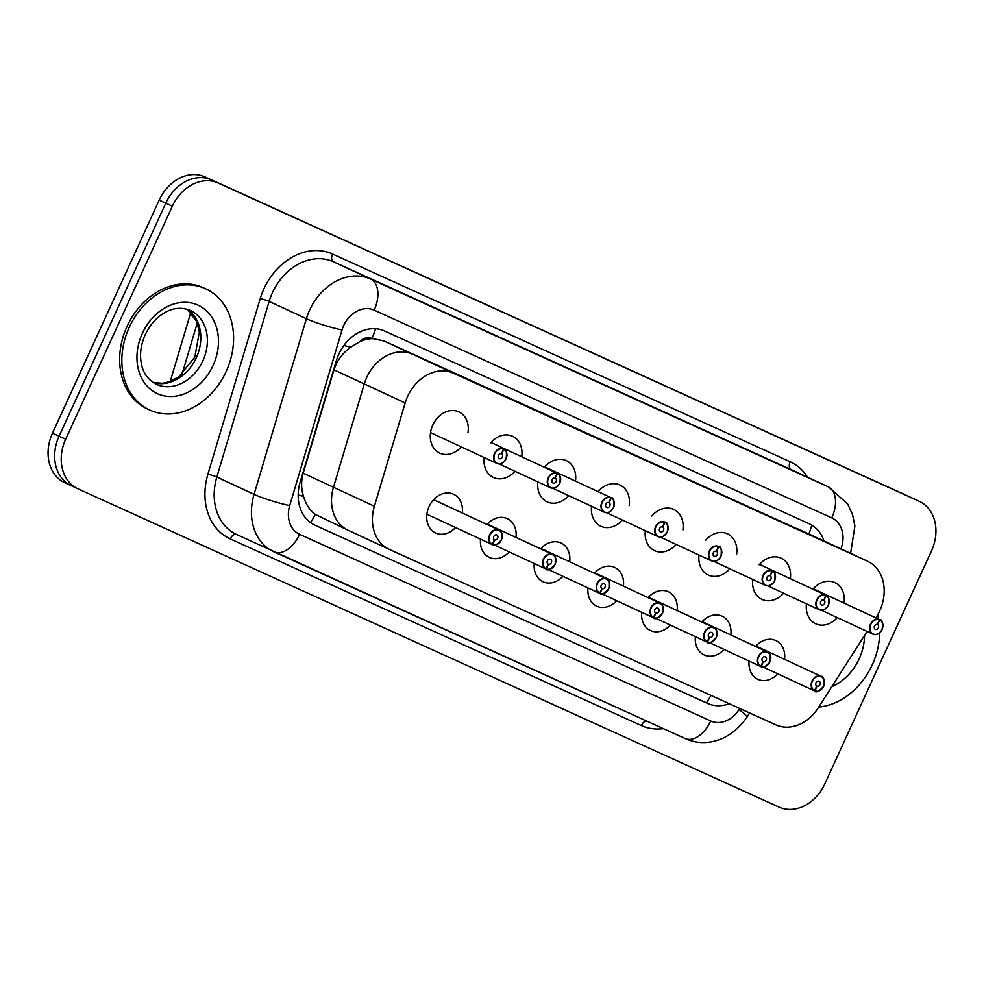 <?xml version="1.0" encoding="UTF-8"?>
<svg xmlns="http://www.w3.org/2000/svg" width="984" height="984" viewBox="0 0 984 984"><rect width="100%" height="100%" fill="white"/><g stroke="black" fill="none" stroke-linecap="round" stroke-linejoin="round"><path stroke-width="1.48" d="M826.843 542.332A40.049 31.943 114.9 0 0 826.646 542.233L383.944 340.956L371.94 338.434A13.345 10.652 114.9 0 0 359.615 341.78L350.722 347.192C342.69 352.924 337.106 360.476 333.957 369.861L303.17 473.169C301.006 481.053 301.116 488.79 303.502 496.367C305.839 504.238 309.763 510.253 315.274 514.423L348.151 530.253A40.049 31.943 114.9 0 0 348.361 530.351A40.049 31.943 114.9 0 1 348.151 530.253L389.049 549.256A40.049 31.943 114.9 0 0 389.258 549.355L775.859 724.864A40.049 31.943 114.9 0 0 818.282 707.779L867.101 631.445M797.913 528.888L826.449 542.147A40.049 31.943 114.9 0 1 826.646 542.233A40.049 31.943 114.9 0 0 826.449 542.147L412.481 354.203A40.049 31.943 114.9 0 0 364.264 383.944L333.49 487.252A40.049 31.943 114.9 0 0 348.151 530.253A40.049 31.943 114.9 0 1 333.49 487.252L374.387 506.256A40.049 31.943 114.9 0 0 389.049 549.256M359.615 341.78A40.049 31.943 -65.1 0 1 372.444 338.668M455.531 527.535A21.365 17.035 -65.1 0 1 435.58 532.996A21.365 17.035 -65.1 0 1 429.061 506.588A21.365 17.035 -65.1 0 1 453.575 494.251A21.365 17.035 -65.1 0 1 462.271 513.021M509.245 551.926A21.365 17.035 -65.1 0 1 489.294 557.387A21.365 17.035 -65.1 0 1 480.536 539.158M562.959 576.304A21.365 17.035 -65.1 0 1 543.008 581.765A21.365 17.035 -65.1 0 1 534.25 563.537M616.673 600.695A21.365 17.035 -65.1 0 1 596.722 606.156A21.365 17.035 -65.1 0 1 587.965 587.928M670.387 625.086A21.365 17.035 -65.1 0 1 650.436 630.535A21.365 17.035 -65.1 0 1 641.679 612.306M724.101 649.465A21.365 17.035 -65.1 0 1 704.138 654.926A21.365 17.035 -65.1 0 1 695.38 636.697M777.803 673.856A21.365 17.035 -65.1 0 1 757.852 679.304A21.365 17.035 -65.1 0 1 749.095 661.076M461.299 446.896A22.718 18.118 -65.1 0 1 439.713 453.095A22.718 18.118 -65.1 0 1 432.788 425.002A22.718 18.118 -65.1 0 1 458.864 411.878A22.718 18.118 -65.1 0 1 468.04 432.37M515.001 471.287A22.718 18.118 -65.1 0 1 493.427 477.486A22.718 18.118 -65.1 0 1 484.177 457.523M568.715 495.665A22.718 18.118 -65.1 0 1 547.141 501.865A22.718 18.118 -65.1 0 1 537.891 481.914M622.429 520.056A22.718 18.118 -65.1 0 1 600.855 526.255A22.718 18.118 -65.1 0 1 591.593 506.293M676.143 544.435A22.718 18.118 -65.1 0 1 654.569 550.634A22.718 18.118 -65.1 0 1 645.307 530.683M729.857 568.826A22.718 18.118 -65.1 0 1 708.283 575.025A22.718 18.118 -65.1 0 1 699.021 555.062M783.571 593.204A22.718 18.118 -65.1 0 1 761.997 599.404A22.718 18.118 -65.1 0 1 752.735 579.453M837.286 617.595A22.718 18.118 -65.1 0 1 815.699 623.794A22.718 18.118 -65.1 0 1 806.449 603.844M875.809 617.829L876.424 616.882A40.049 31.943 114.9 0 0 879.757 610.769A40.049 31.943 114.9 0 0 867.544 561.237A40.049 31.943 114.9 0 0 867.347 561.138L453.378 373.207A40.049 31.943 114.9 0 0 405.162 402.948L374.387 506.256M867.347 561.138L412.481 354.203A40.049 31.943 114.9 0 0 364.264 383.944L333.49 487.252L303.17 473.169M812.919 589.182A22.718 18.118 -65.1 0 1 834.85 582.577A22.718 18.118 -65.1 0 1 844.038 603.069M759.205 564.804A22.718 18.118 -65.1 0 1 781.136 558.186A22.718 18.118 -65.1 0 1 790.324 578.69M705.491 540.413A22.718 18.118 -65.1 0 1 727.422 533.808A22.718 18.118 -65.1 0 1 736.61 554.299M651.777 516.034A22.718 18.118 -65.1 0 1 673.708 509.417A22.718 18.118 -65.1 0 1 682.896 529.921M598.063 491.643A22.718 18.118 -65.1 0 1 620.006 485.038A22.718 18.118 -65.1 0 1 629.182 505.53M544.349 467.252A22.718 18.118 -65.1 0 1 566.292 460.647A22.718 18.118 -65.1 0 1 575.468 481.151M490.635 442.874A22.718 18.118 -65.1 0 1 512.578 436.269A22.718 18.118 -65.1 0 1 521.754 456.761M755.54 646.414A21.365 17.035 -65.1 0 1 775.859 640.559A21.365 17.035 -65.1 0 1 784.556 659.329M701.838 622.036A21.365 17.035 -65.1 0 1 722.145 616.181A21.365 17.035 -65.1 0 1 730.841 634.938M648.124 597.645A21.365 17.035 -65.1 0 1 668.431 591.79A21.365 17.035 -65.1 0 1 677.127 610.56M594.41 573.266A21.365 17.035 -65.1 0 1 614.717 567.411A21.365 17.035 -65.1 0 1 623.413 586.169M540.696 548.875A21.365 17.035 -65.1 0 1 561.003 543.02A21.365 17.035 -65.1 0 1 569.699 561.79M486.982 524.497A21.365 17.035 -65.1 0 1 507.289 518.642A21.365 17.035 -65.1 0 1 515.985 537.399M64.919 482.763A40.049 31.943 -65.1 0 1 64.71 482.677L71.291 485.727A40.049 31.943 -65.1 0 0 71.488 485.825A40.049 31.943 -65.1 0 1 71.291 485.727A40.049 31.943 -65.1 0 1 59.077 436.207L165.767 203.147A40.049 31.943 -65.1 0 1 211.535 179.937L912.512 498.175A40.049 31.943 -65.1 0 1 912.709 498.273A40.049 31.943 -65.1 0 1 912.918 498.371M64.71 482.677A40.049 31.943 -65.1 0 1 52.496 433.144L159.199 200.096A40.049 31.943 -65.1 0 1 204.955 176.886L905.944 495.124A40.049 31.943 -65.1 0 1 906.141 495.223A40.049 31.943 -65.1 0 1 906.35 495.309M824.075 541.04A40.049 31.943 114.9 0 0 809.401 523.857A40.049 31.943 114.9 0 0 809.192 523.771L384.547 330.981A40.049 31.943 114.9 0 0 336.331 360.722L300.157 482.111A40.049 31.943 114.9 0 0 314.831 525.112A40.049 31.943 114.9 0 0 315.028 525.21L707.545 703.4A40.049 31.943 114.9 0 0 729.255 703.708M824.801 783.904A40.049 31.943 -65.1 0 1 779.045 807.114L78.056 488.876A40.049 31.943 -65.1 0 1 77.859 488.777A40.049 31.943 -65.1 0 1 65.645 439.258L172.348 206.209A40.049 31.943 -65.1 0 1 218.104 182.999L919.081 501.237A40.049 31.943 -65.1 0 1 919.29 501.323A40.049 31.943 -65.1 0 1 931.504 550.856L824.801 783.904M77.859 488.777L71.291 485.727A40.049 31.943 -65.1 0 1 59.077 436.207L165.767 203.147A40.049 31.943 -65.1 0 1 211.535 179.937L912.512 498.175A40.049 31.943 -65.1 0 1 912.709 498.273L906.141 495.223M879.327 619.477L813.264 588.776L879.844 619.711A8.007 6.384 -65.1 0 1 882.07 629.502A8.007 6.384 -65.1 0 1 872.882 634.126A8.007 6.384 -65.1 0 1 870.434 624.225A8.007 6.384 -65.1 0 1 879.327 619.477L879.376 619.785A7.749 6.175 114.9 0 0 870.779 624.385A7.749 6.175 114.9 0 0 873.177 633.979A7.749 6.175 114.9 0 0 882.021 629.489A7.749 6.175 114.9 0 0 879.868 620.018L877.421 624.471L879.376 619.785M877.593 624.545A2.669 2.128 -65.1 0 1 875.28 629.354A2.669 2.128 -65.1 0 1 877.421 624.471M879.868 620.018L879.844 619.711C882.156 619.317 882.919 622.589 882.119 629.526C879.339 633.807 876.264 635.344 872.882 634.126L821.443 610.24M755.909 646.021L821.209 676.352C823.534 675.885 824.371 679.194 823.694 686.279C818.922 691.444 815.933 693.019 814.764 691.014L814.998 690.829A7.749 6.175 114.9 0 0 823.596 686.242A7.749 6.175 114.9 0 0 821.197 676.648A7.749 6.175 114.9 0 0 812.354 681.137A7.749 6.175 114.9 0 0 814.518 690.608L814.248 690.78A8.007 6.384 -65.1 0 1 812.009 680.977A8.007 6.384 -65.1 0 1 821.209 676.352A8.007 6.384 -65.1 0 1 823.645 686.254A8.007 6.384 -65.1 0 1 814.764 691.014L763.043 666.992M814.518 690.608L816.781 686.069A2.669 2.128 -65.1 0 1 819.106 681.26A2.669 2.128 -65.1 0 1 816.954 686.156L814.998 690.829M877.617 614.902A66.752 53.234 -65.1 0 1 878.552 619.108M879.684 632.798A66.752 53.234 -65.1 0 1 872.291 664.741A66.752 53.234 -65.1 0 1 818.737 707.078M825.613 595.086L759.55 564.398L826.13 595.32A8.007 6.384 -65.1 0 1 828.356 605.123A8.007 6.384 -65.1 0 1 819.168 609.748A8.007 6.384 -65.1 0 1 816.72 599.846A8.007 6.384 -65.1 0 1 825.613 595.086L825.662 595.406A7.749 6.175 114.9 0 0 817.064 599.994A7.749 6.175 114.9 0 0 819.463 609.588A7.749 6.175 114.9 0 0 828.307 605.098A7.749 6.175 114.9 0 0 826.154 595.627L823.879 600.166L825.662 595.406M823.879 600.166A2.669 2.128 -65.1 0 1 821.566 604.976A2.669 2.128 -65.1 0 1 823.706 600.08M826.154 595.627L826.13 595.32C828.442 594.926 829.204 598.198 828.405 605.148C825.625 609.416 822.55 610.953 819.168 609.748L767.741 585.849M771.911 570.708L772.415 570.941A8.007 6.384 -65.1 0 1 774.642 580.732A8.007 6.384 -65.1 0 1 765.454 585.357A8.007 6.384 -65.1 0 1 763.006 575.456A8.007 6.384 -65.1 0 1 771.911 570.708L771.948 571.015A7.749 6.175 114.9 0 0 763.35 575.615A7.749 6.175 114.9 0 0 765.749 585.209A7.749 6.175 114.9 0 0 774.592 580.72A7.749 6.175 114.9 0 0 772.44 571.237L770.164 575.775L771.948 571.015M770.164 575.775A2.669 2.128 -65.1 0 1 767.852 580.585A2.669 2.128 -65.1 0 1 770.005 575.702M772.44 571.237L772.415 570.941C774.728 570.548 775.49 573.82 774.691 580.757C771.911 585.037 768.836 586.575 765.454 585.357L714.027 561.47M718.197 546.317L718.701 546.551A8.007 6.384 -65.1 0 1 720.928 556.354A8.007 6.384 -65.1 0 1 711.739 560.978A8.007 6.384 -65.1 0 1 709.292 551.065A8.007 6.384 -65.1 0 1 718.197 546.317L718.234 546.637A7.749 6.175 114.9 0 0 709.636 551.224A7.749 6.175 114.9 0 0 712.035 560.818A7.749 6.175 114.9 0 0 720.878 556.329A7.749 6.175 114.9 0 0 718.726 546.858L716.45 551.397L718.234 546.637M716.45 551.397A2.669 2.128 -65.1 0 1 714.138 556.206A2.669 2.128 -65.1 0 1 716.291 551.311M718.726 546.858L718.701 546.551C721.014 546.157 721.776 549.429 720.977 556.378C718.197 560.646 715.122 562.184 711.739 560.978L660.313 537.079M664.483 521.938L664.987 522.172A8.007 6.384 -65.1 0 1 667.214 531.963A8.007 6.384 -65.1 0 1 658.025 536.587A8.007 6.384 -65.1 0 1 655.59 526.686A8.007 6.384 -65.1 0 1 664.483 521.938L664.52 522.246A7.749 6.175 114.9 0 0 655.922 526.846A7.749 6.175 114.9 0 0 658.321 536.44A7.749 6.175 114.9 0 0 667.177 531.95A7.749 6.175 114.9 0 0 665.012 522.467L662.576 526.932L664.52 522.246M662.749 527.006A2.669 2.128 -65.1 0 1 660.424 531.815A2.669 2.128 -65.1 0 1 662.576 526.932M665.012 522.467L664.987 522.172C667.3 521.778 668.062 525.05 667.263 531.987C664.483 536.268 661.408 537.793 658.025 536.587L606.599 512.701M702.195 621.63L767.495 651.974A8.007 6.384 -65.1 0 1 769.931 661.875A7.749 6.175 114.9 0 0 767.483 652.257A7.749 6.175 114.9 0 0 758.639 656.746A7.749 6.175 114.9 0 0 760.804 666.229L760.534 666.389A8.007 6.384 -65.1 0 1 758.307 656.599A8.007 6.384 -65.1 0 1 767.495 651.974C769.82 651.494 770.656 654.803 769.98 661.9C765.208 667.054 762.219 668.628 761.05 666.623L761.296 666.451A7.749 6.175 114.9 0 0 769.894 661.851A8.007 6.384 -65.1 0 1 761.05 666.623L760.558 666.402M760.804 666.229L763.067 661.691A2.669 2.128 -65.1 0 1 765.392 656.881A2.669 2.128 -65.1 0 1 763.24 661.765L761.296 666.451M760.534 666.389L709.329 642.601M648.481 597.251L713.781 627.583C716.118 627.115 716.942 630.424 716.278 637.509C711.494 642.675 708.517 644.249 707.336 642.245L707.582 642.06A7.749 6.175 114.9 0 0 716.18 637.472A7.749 6.175 114.9 0 0 713.781 627.878A7.749 6.175 114.9 0 0 704.925 632.368A7.749 6.175 114.9 0 0 707.09 641.839L706.819 642.011A8.007 6.384 -65.1 0 1 704.593 632.208A8.007 6.384 -65.1 0 1 713.781 627.583A8.007 6.384 -65.1 0 1 716.229 637.484A8.007 6.384 -65.1 0 1 707.336 642.245L706.856 642.023M707.09 641.839L709.353 637.3A2.669 2.128 -65.1 0 1 711.678 632.491A2.669 2.128 -65.1 0 1 709.525 637.386L707.582 642.06M706.819 642.011L655.615 618.223M594.766 572.86L660.067 603.204C662.404 602.725 663.228 606.033 662.564 613.13C657.779 618.284 654.803 619.858 653.622 617.854L653.868 617.681A7.749 6.175 114.9 0 0 662.466 613.081A7.749 6.175 114.9 0 0 660.067 603.487A7.749 6.175 114.9 0 0 651.211 607.977A7.749 6.175 114.9 0 0 653.376 617.448L653.105 617.62A8.007 6.384 -65.1 0 1 650.879 607.817A8.007 6.384 -65.1 0 1 660.067 603.204A8.007 6.384 -65.1 0 1 662.515 613.106A8.007 6.384 -65.1 0 1 653.622 617.854L601.9 593.832M653.376 617.448L655.639 612.921A2.669 2.128 -65.1 0 1 657.964 608.112A2.669 2.128 -65.1 0 1 655.811 612.995L653.868 617.681M129.236 327.401A66.752 53.234 -65.1 0 1 205.84 288.878A66.752 53.234 -65.1 0 1 226.185 371.423A66.752 53.234 -65.1 0 1 149.593 409.947A66.752 53.234 -65.1 0 1 129.236 327.401M149.593 409.947L147.391 408.926A66.752 53.234 -65.1 0 1 127.047 326.381A66.752 53.234 -65.1 0 1 203.639 287.857L205.84 288.878M611.285 497.781A8.007 6.384 -65.1 0 1 613.512 507.584A8.007 6.384 -65.1 0 1 604.311 512.209A8.007 6.384 -65.1 0 1 601.876 502.295A8.007 6.384 -65.1 0 1 610.769 497.547L544.706 466.859L611.273 497.781L609.034 502.627L610.806 497.867A7.749 6.175 114.9 0 0 602.208 502.455A7.749 6.175 114.9 0 0 604.606 512.049A7.749 6.175 114.9 0 0 613.462 507.559A7.749 6.175 114.9 0 0 611.298 498.088M609.034 502.627A2.669 2.128 -65.1 0 1 606.71 507.437A2.669 2.128 -65.1 0 1 608.862 502.541M557.055 473.169L490.991 442.468L557.571 473.402A8.007 6.384 -65.1 0 1 559.798 483.193A8.007 6.384 -65.1 0 1 550.597 487.818A8.007 6.384 -65.1 0 1 548.162 477.916A8.007 6.384 -65.1 0 1 557.055 473.169L557.092 473.476A7.749 6.175 114.9 0 0 548.494 478.076A7.749 6.175 114.9 0 0 550.905 487.658A7.749 6.175 114.9 0 0 559.748 483.181A7.749 6.175 114.9 0 0 557.584 473.698L555.148 478.162L557.092 473.476M555.32 478.236A2.669 2.128 -65.1 0 1 552.996 483.046A2.669 2.128 -65.1 0 1 555.148 478.162M557.584 473.698L557.571 473.402C559.871 473.009 560.634 476.281 559.847 483.218C557.067 487.498 553.98 489.023 550.597 487.818L499.171 463.931M503.341 448.778L503.845 449.012A8.007 6.384 -65.1 0 1 506.083 458.815A8.007 6.384 -65.1 0 1 496.883 463.439A8.007 6.384 -65.1 0 1 494.448 453.526A8.007 6.384 -65.1 0 1 503.341 448.778L503.39 449.098A7.749 6.175 114.9 0 0 494.792 453.686A7.749 6.175 114.9 0 0 497.191 463.279A7.749 6.175 114.9 0 0 506.034 458.79A7.749 6.175 114.9 0 0 503.869 449.319L501.606 453.858L503.39 449.098M501.606 453.858A2.669 2.128 -65.1 0 1 499.282 458.655A2.669 2.128 -65.1 0 1 501.434 453.772M503.869 449.319L503.857 449.012C506.17 448.618 506.92 451.89 506.133 458.839C503.353 463.107 500.266 464.645 496.883 463.439L430.537 432.603M541.052 548.482L606.353 578.813C608.69 578.334 609.514 581.655 608.85 588.739C604.065 593.906 601.089 595.48 599.908 593.475L600.154 593.291A7.749 6.175 114.9 0 0 608.752 588.703A7.749 6.175 114.9 0 0 606.353 579.109A7.749 6.175 114.9 0 0 597.497 583.598A7.749 6.175 114.9 0 0 599.662 593.069L599.391 593.241A8.007 6.384 -65.1 0 1 597.165 583.438A8.007 6.384 -65.1 0 1 606.353 578.813A8.007 6.384 -65.1 0 1 608.801 588.715A8.007 6.384 -65.1 0 1 599.92 593.475L599.428 593.254M599.662 593.069L601.937 588.53A2.669 2.128 -65.1 0 1 604.25 583.721A2.669 2.128 -65.1 0 1 602.097 588.604L600.154 593.291M599.391 593.241L548.186 569.453M487.338 524.091L552.639 554.435C554.976 553.955 555.8 557.264 555.136 564.361C550.351 569.515 547.375 571.089 546.194 569.084L546.44 568.912A7.749 6.175 114.9 0 0 555.038 564.312A7.749 6.175 114.9 0 0 552.639 554.718A7.749 6.175 114.9 0 0 543.795 559.207A7.749 6.175 114.9 0 0 545.948 568.678L545.677 568.85A8.007 6.384 -65.1 0 1 543.451 559.047A8.007 6.384 -65.1 0 1 552.639 554.435A8.007 6.384 -65.1 0 1 555.087 564.336A8.007 6.384 -65.1 0 1 546.206 569.084L494.472 545.062M548.383 564.226L548.186 564.139A2.669 2.128 -65.1 0 1 550.536 559.342A2.669 2.128 -65.1 0 1 548.383 564.226L546.44 568.912M545.948 568.678L548.223 564.152M433.637 499.712L498.925 530.044C501.262 529.564 502.098 532.873 501.422 539.97C496.637 545.136 493.661 546.71 492.48 544.706L492.726 544.521A7.749 6.175 114.9 0 0 501.323 539.933A7.749 6.175 114.9 0 0 498.925 530.339A7.749 6.175 114.9 0 0 490.081 534.829A7.749 6.175 114.9 0 0 492.234 544.3L491.975 544.472A8.007 6.384 -65.1 0 1 489.737 534.669A8.007 6.384 -65.1 0 1 498.925 530.044A8.007 6.384 -65.1 0 1 501.373 539.945A8.007 6.384 -65.1 0 1 492.492 544.706L426.884 514.226M492.234 544.3L494.509 539.761A2.669 2.128 -65.1 0 1 496.822 534.952A2.669 2.128 -65.1 0 1 494.669 539.835L492.726 544.521M343.896 345.482A40.049 4.366 16.6 0 0 350.722 347.192M808.823 533.955A40.049 24.157 -65.6 0 0 811.751 525.112M383.944 340.956L453.378 373.207M371.94 338.434A40.049 24.157 -65.6 0 0 375.482 328.73M333.957 369.861L405.162 402.948M298.177 495.001A40.049 4.366 16.6 0 0 303.502 496.367M310.477 522.541A40.049 24.157 -65.6 0 0 315.274 514.423M706.377 702.859A40.049 24.157 -65.6 0 0 710.928 695.393M197.304 322.912L181.978 374.326M204.955 176.886L218.104 182.999M159.199 200.096L172.348 206.209M905.944 495.124L919.081 501.237M52.496 433.144L65.645 439.258M840.951 548.875A26.703 21.291 114.9 0 0 831.788 517.904L374.166 310.144A26.703 21.291 114.9 0 0 343.662 325.618A26.703 21.291 114.9 0 0 342.026 329.972L289.702 505.604A26.703 21.291 114.9 0 0 299.616 534.337L710.731 720.977A26.703 21.291 114.9 0 0 739.021 709.587L739.734 708.468M299.616 534.337A26.703 16.101 114.4 0 1 273.97 551.864A26.703 16.101 114.4 0 1 273.884 551.827A53.394 42.595 -65.1 0 1 273.613 551.704A53.394 42.595 -65.1 0 1 254.069 494.362L306.393 318.73A53.394 42.595 -65.1 0 1 309.665 310.034A53.394 42.595 -65.1 0 1 370.673 279.087L828.307 486.846A53.394 42.595 -65.1 0 1 828.577 486.969L791.321 469.663A53.394 42.595 114.9 0 0 791.05 469.54L333.428 261.781A53.394 42.595 114.9 0 0 272.42 292.728A53.394 42.595 114.9 0 0 269.149 301.424L216.824 477.055A53.394 42.595 114.9 0 0 236.369 534.398A53.394 42.595 114.9 0 0 236.64 534.521M663.376 728.64A60.073 47.909 -65.1 0 1 641.334 725.54L230.207 538.888A60.073 47.909 -65.1 0 1 207.907 474.251L260.243 298.619A60.073 47.909 -65.1 0 1 332.555 254.02L790.189 461.767A6.679 4.022 -65.6 0 0 791.05 469.54L828.307 486.846A26.703 16.101 114.4 0 1 831.788 517.904M260.243 298.619A6.679 0.726 -163.4 0 1 269.149 301.424L306.393 318.73A26.703 2.903 16.6 0 0 342.026 329.972M790.189 461.767A60.073 47.909 -65.1 0 1 807.581 477.215M374.166 310.144A26.703 16.101 114.4 0 0 370.673 279.087L333.428 261.781A6.679 4.022 -65.6 0 1 332.555 254.02M289.702 505.604A26.703 2.903 16.6 0 1 254.069 494.362L216.824 477.055A6.679 0.726 -163.4 0 0 207.907 474.251M710.731 720.977A26.703 16.101 114.4 0 1 685.098 738.504A26.703 16.101 114.4 0 1 685.012 738.467L274.044 551.889M236.566 534.484A6.679 4.022 -65.6 0 0 230.207 538.888M646.414 720.94A6.679 4.022 -65.6 0 0 641.334 725.54M739.021 709.587A26.703 2.681 32.6 0 1 746.905 717.188L749.611 712.945M701.703 700.682L707.545 703.4M864.579 635.393A48.696 38.843 -65.1 0 1 859.18 658.788A48.696 38.843 -65.1 0 1 831.8 686.66M190.478 310.477A40.688 32.46 -65.1 0 1 202.876 360.784A40.688 32.46 -65.1 0 1 156.185 384.277C148.129 379.886 143.233 373.207 141.487 364.252C139.494 354.806 140.749 344.941 145.238 334.646C150.195 324.326 157.01 316.823 165.693 312.149C173.664 307.709 181.929 307.143 190.478 310.477M142.348 333.355A48.696 38.843 -65.1 0 1 197.981 305.126A48.696 38.843 -65.1 0 1 213.085 365.47A48.696 38.843 -65.1 0 1 157.44 393.686A48.696 38.843 -65.1 0 1 142.348 333.355M187.169 309.234A40.688 32.46 -65.1 0 1 196.308 357.733A40.688 32.46 -65.1 0 1 153.11 382.555M826.646 542.233L867.544 561.237M170.232 381.423L190.822 312.334M850.594 553.365L854.899 526.071L852.562 514.558L847.642 503.956L828.577 486.969M919.29 501.323L912.709 498.273M746.905 717.188C729.144 742.92 703.13 747.077 685.098 738.504L236.369 534.398M153.024 382.493L162.458 383.28L169.285 381.755L178.879 376.761L194.844 357.044L199.322 332.088L196.8 321.62L187.071 309.21M552.885 488.31L604.311 512.209C607.694 513.414 610.781 511.877 613.561 507.609C614.348 500.659 613.586 497.387 611.273 497.781"/></g></svg>
